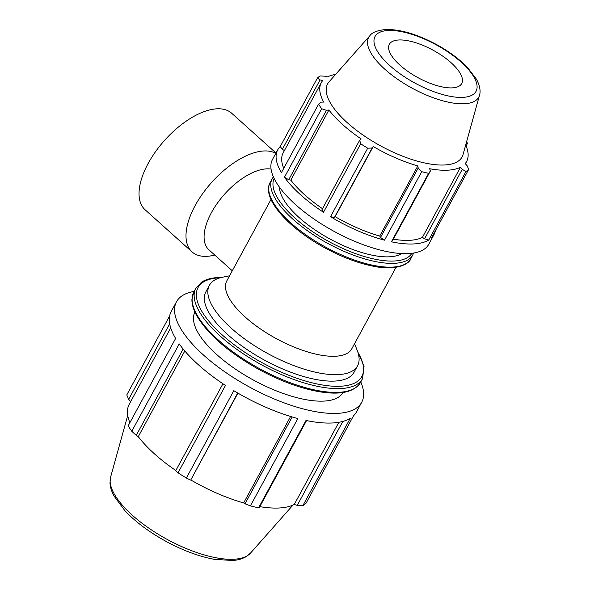 <?xml version="1.0" encoding="UTF-8"?>
<svg xmlns="http://www.w3.org/2000/svg" width="590" height="590" viewBox="0 0 590 590"><rect width="100%" height="100%" fill="white"/><g stroke="black" fill="none" stroke-linecap="round" stroke-linejoin="round"><path stroke-width="0.89" d="M322.015 209.62L323.49 212.275L360.682 143.776L359.708 140.184L322.015 209.62M288.731 179.751L326.432 110.315L321.646 108.737L284.454 177.236L288.731 179.751L290.826 180.134A82.681 31.477 28.5 0 0 322.509 208.698M284.454 177.236A88.906 33.844 28.5 0 0 323.49 212.275M380.506 237.468L384.533 240.174L421.725 171.683L418.207 168.032L380.506 237.468L379.739 236.052L417.816 165.915L418.207 168.032M334.456 217.445L372.157 148.009L367.71 148.193L330.518 216.692L334.456 217.445L335.127 216.655A82.681 31.477 28.5 0 0 379.739 236.052M330.518 216.692A88.906 33.844 28.5 0 0 384.533 240.174M282.337 149.351L320.038 79.923L317.413 78.057L280.228 146.556L282.337 149.351L284.409 150.561M280.228 146.556A88.906 33.844 28.5 0 0 277.743 149.794A88.906 33.844 28.5 0 0 281.415 172.619L318.607 104.12L321.048 102.144L323.696 102.085A82.681 31.477 28.5 0 1 321.292 82.63A82.681 31.477 28.5 0 1 322.715 80.557L320.038 79.923M321.292 82.63L283.207 152.766A82.681 31.477 28.5 0 0 283.746 168.334M424.571 238.81L428.783 239.99L465.975 171.491L462.265 169.374L424.571 238.81L422.425 237.357L460.502 167.213L462.265 169.374M393.368 239.179A82.681 31.477 28.5 0 0 422.425 237.357M391.435 241.812L392.726 240.366L430.427 170.93L428.62 173.32L391.435 241.812A88.906 33.844 28.5 0 0 428.783 239.99M465.377 163.806L466.609 161.527A82.681 31.477 28.5 0 1 465.186 163.607L467.103 165.65L468.703 169.389L431.519 237.881A88.906 33.844 28.5 0 0 433.997 234.636A88.906 33.844 28.5 0 0 435.368 230.786M335.614 74.436A82.681 31.477 28.5 0 0 327.398 76.943L324.869 76.191L320.141 75.948A88.906 33.844 -151.5 0 0 317.413 78.057M360.77 381.929A105.367 40.113 -151.5 0 1 361.685 402.321L356.456 411.953A105.367 40.113 -151.5 0 1 353.513 415.803L306.085 503.159A105.367 40.113 -151.5 0 1 302.847 505.66L350.276 418.295A105.367 40.113 -151.5 0 1 306.011 420.456L258.575 507.82A105.367 40.113 -151.5 0 1 250.396 505.881L297.832 418.524A105.367 40.113 -151.5 0 1 233.81 390.683L186.381 478.04A105.367 40.113 -151.5 0 1 178.055 472.804L225.483 385.447A105.367 40.113 -151.5 0 1 179.22 343.918L131.784 431.275A105.367 40.113 -151.5 0 1 128.185 425.81L175.621 338.454A105.367 40.113 -151.5 0 1 171.262 311.402L176.491 301.77A105.367 40.113 -151.5 0 1 182.671 295.428A105.367 40.113 -151.5 0 1 194.095 291.431M361.685 402.321A105.367 40.113 -151.5 0 1 249.946 387.298A105.367 40.113 -151.5 0 1 176.491 301.77M169.64 315.967L126.776 394.917L128.672 399.349L169.691 323.799M222.939 383.758L175.695 470.776L178.055 472.804M184.795 350.998L138.281 436.666L136.253 435.368L183.136 349.015M175.835 470.518A97.992 37.303 -151.5 0 1 138.281 436.666M131.784 431.275L136.253 435.368M129.889 422.676A97.992 37.303 -151.5 0 1 129.254 404.231L170.709 327.878M130.715 401.532L128.672 399.349M398.84 39.973A41.16 15.672 -151.5 0 1 441.254 55.128A41.16 15.672 -151.5 0 1 462.213 82.29A41.16 15.672 -151.5 0 1 418.052 77.696A41.16 15.672 -151.5 0 1 390.145 43.159A41.16 15.672 -151.5 0 1 398.84 39.973M479.508 95.255L463.039 154.587A76.523 29.131 -151.5 0 1 380.934 146.054A76.523 29.131 -151.5 0 1 329.058 81.84L369.856 35.717A62.629 23.843 28.5 0 0 412.307 88.271A62.629 23.843 28.5 0 0 479.508 95.255C480.29 92.999 480.953 87.681 476.491 79.281L467.501 67.503C459.315 59.059 448.975 51.396 436.475 44.523C417.322 34.257 400.389 29.249 385.683 29.5C377.135 30.459 371.862 32.531 369.856 35.717M354.568 343.668L357.282 350.608A84.296 32.089 -151.5 0 1 357.547 365.785L354.044 372.238A84.296 32.089 -151.5 0 1 264.652 360.225A84.296 32.089 -151.5 0 1 205.888 291.799L209.391 285.339A84.296 32.089 -151.5 0 1 222.268 277.293L229.562 275.796M401.716 253.567A71.124 27.074 -151.5 0 1 330.356 239.216A71.124 27.074 -151.5 0 1 279.454 187.178M277.743 149.794L272.514 159.433A88.906 33.844 28.5 0 0 295.487 204.546A88.906 33.844 28.5 0 0 374.355 248.419A88.906 33.844 28.5 0 0 428.768 244.275L433.997 234.636M335.127 216.655L373.205 146.519A82.681 31.477 28.5 0 0 417.816 165.915M372.157 148.009L373.205 146.519M430.427 170.93L429.653 168.725A82.681 31.477 28.5 0 0 460.502 167.213M466.078 145.966L467.516 143.326L466.085 143.429M466.587 141.821A88.906 33.844 -151.5 0 1 467.516 143.326M468.703 169.389A88.906 33.844 -151.5 0 1 465.975 171.491M428.62 173.32A88.906 33.844 -151.5 0 1 421.725 171.683M367.71 148.193A88.906 33.844 -151.5 0 1 360.682 143.776M321.646 108.737A88.906 33.844 -151.5 0 1 318.607 104.12M466.609 161.527A82.681 31.477 28.5 0 0 465.687 145.059M290.826 180.134L328.91 109.998A82.681 31.477 28.5 0 0 361.154 138.938L359.708 140.184M326.432 110.315L328.91 109.998M343.041 392.49A84.296 32.089 -151.5 0 1 253.774 380.248A84.296 32.089 -151.5 0 1 194.892 312.051M342.827 421.422L297.242 505.372L302.847 505.66M297.242 505.372L294.248 504.48A97.992 37.303 -151.5 0 1 259.814 506.648M258.575 507.82L259.504 507.216L306.549 420.574M292.175 416.938L245.02 503.786L250.396 505.881M245.02 503.786L243.655 502.938A97.992 37.303 -151.5 0 1 190.784 479.95L237.711 392.992M186.381 478.04L190.445 480.053M237.925 393.117L190.784 479.95M290.612 416.466L243.655 502.938M338.874 422.293L294.248 504.48M396.015 267.329L351.788 348.793A71.124 27.074 -151.5 0 1 276.363 338.653A71.124 27.074 -151.5 0 1 226.781 280.921L271.009 199.457M357.547 365.785A84.296 32.089 -151.5 0 1 268.155 353.764A84.296 32.089 -151.5 0 1 209.391 285.339M232.283 270.781L208.926 249.821A52.001 25.525 -48.1 0 1 217.363 203.181A52.001 25.525 -48.1 0 1 266.606 168.858A52.001 25.525 -48.1 0 1 271.061 169.079M214.79 255.079L212.909 255.485A64.834 31.816 -48.1 0 1 192.045 251.901A64.834 31.816 -48.1 0 1 202.562 193.756A64.834 31.816 -48.1 0 1 263.951 150.966A64.834 31.816 -48.1 0 1 275.803 153.371M192.045 251.901L145.074 209.738A64.834 31.816 -48.1 0 1 155.59 151.601A64.834 31.816 -48.1 0 1 216.98 108.811A64.834 31.816 -48.1 0 1 231.686 113.251L275.995 153.017M388.264 30.481A57.473 21.882 -151.5 0 1 475.039 79.141A57.473 21.882 -151.5 0 1 413.28 82.158A57.473 21.882 -151.5 0 1 388.264 30.481M110.61 477.096L109.983 482.841C110.219 487.119 111.569 491.514 114.032 496.035L124.91 510.697C135.715 522.106 149.631 532.446 166.646 541.716C183.343 550.654 199.25 556.532 214.384 559.342L232.866 560.5C237.962 560.102 242.35 558.841 246.037 556.724L250.529 553.066A79.908 30.422 -151.5 0 1 167.324 539.481A79.908 30.422 -151.5 0 1 110.61 477.096L127.735 415.39M360.519 382.394A94.828 36.101 -151.5 0 1 259.954 368.868A94.828 36.101 -151.5 0 1 193.844 291.895L191.92 299.477C191.853 303.872 193.129 308.673 195.762 313.88C206.515 333.357 227.652 351.928 259.172 369.606C280.353 381.022 300.369 388.39 319.212 391.701C340.578 395.234 354.347 392.136 360.519 382.394L362.577 378.61L364.06 366.161L357.474 351.109M221.737 277.411L218.735 277.484C211.663 277.816 205.976 279.343 201.662 282.064L195.902 288.112A94.828 36.101 28.5 0 0 262.012 365.085A94.828 36.101 28.5 0 0 362.577 378.61M357.953 352.488A93.183 35.474 -151.5 0 1 321.167 384.769A93.183 35.474 -151.5 0 1 213.971 326.919A93.183 35.474 -151.5 0 1 219.546 277.787A93.183 35.474 -151.5 0 1 220.321 277.757M410.81 258.715A80.011 30.459 -151.5 0 1 325.96 247.306A80.011 30.459 -151.5 0 1 270.176 182.362C261.156 197.856 288.009 228.013 325.223 248.073C343.063 257.683 359.915 263.885 375.793 266.68C396.598 270.699 409.364 263.951 410.81 258.715L413.708 253.029M273.369 176.83L272.233 178.578A80.011 30.459 28.5 0 0 328.011 243.523A80.011 30.459 28.5 0 0 412.86 254.932M411.864 253.294A78.367 29.832 -151.5 0 1 329.036 241.635A78.367 29.832 -151.5 0 1 274.151 178.519M250.529 553.066L292.957 505.099M195.902 288.112L193.844 291.895M272.233 178.578L270.176 182.362"/></g></svg>
